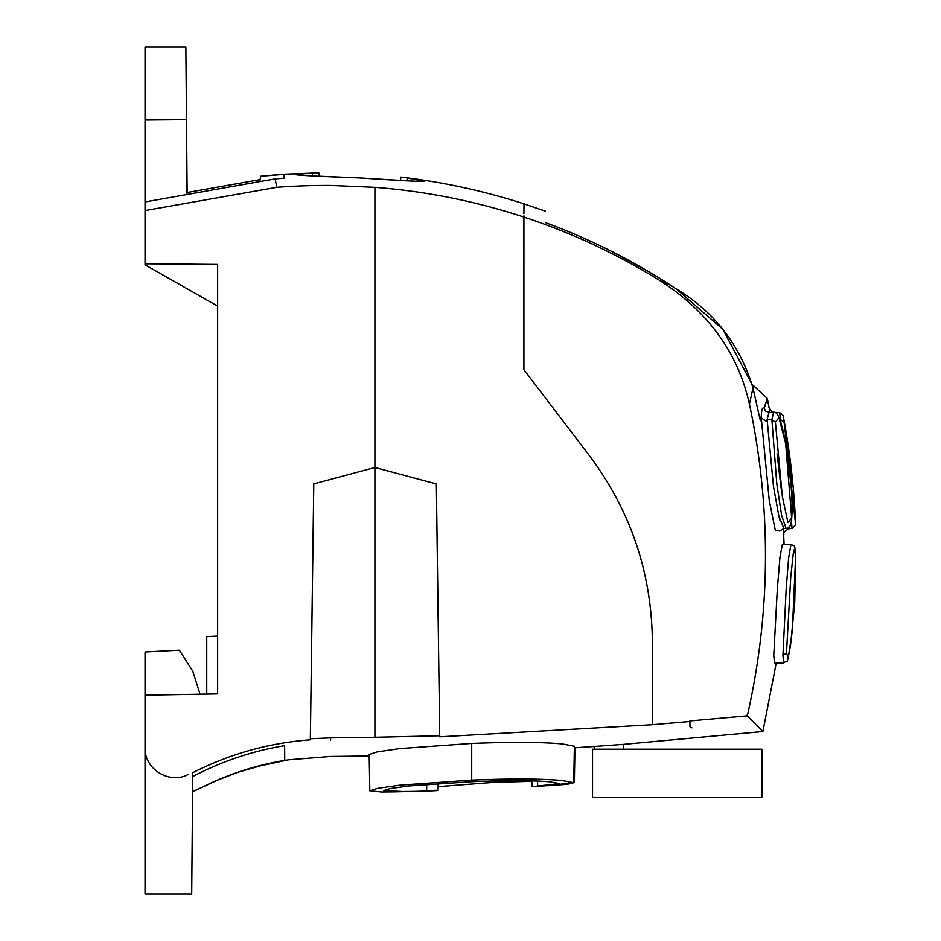 <?xml version="1.0" encoding="UTF-8"?>
<svg xmlns="http://www.w3.org/2000/svg" width="941" height="941" viewBox="0 0 941 941"><rect width="100%" height="100%" fill="white"/><g stroke="black" fill="none" stroke-linecap="round" stroke-linejoin="round"><path stroke-width="1.41" d="M672.25 286.276L658.265 277.419L676.238 288.946L722.841 329.315L752 384.316L767.327 398.443L769.985 412.476M650.102 272.478L612.391 251.765L650.102 272.478M652.384 724.252L652.384 642.232C651.784 573.116 630.776 510.892 589.348 455.562L523.914 369.707L589.348 455.562C630.776 510.892 651.784 573.116 652.384 642.232C651.784 573.116 630.776 510.892 589.348 455.562M795.663 554.308L794.757 602.181L790.569 645.079C786.194 668.639 788.099 659.006 783.688 662.899L782.924 655.63L786.476 652.925L790.758 576.821L793.663 550.05L795.686 554.72L792.31 631.07L788.252 657.606L786.476 652.925M775.196 412.852L771.326 411.076L769.256 407.629L771.326 411.076L774.137 412.381L779.595 412.511L783.135 415.475L784.088 422.144L795.639 524.725L792.04 528.501L789.864 528.524C785.229 530.348 783.23 532.394 783.877 534.676M784.088 422.144L780.548 419.604L779.595 412.499M785.747 434.201L791.993 486.391M545.298 222.546C545.168 207.302 545.168 207.302 545.298 222.546C589.442 238.814 631.258 259.74 670.757 285.311L675.497 288.475C714.007 311.33 739.838 344.524 753 388.045L760.34 420.733L761.316 415.581C761.587 409.311 762.551 406.877 764.233 408.288L765.962 411.429M765.48 410.946L764.233 408.288C768.397 395.185 768.35 395.138 764.092 408.135M777.066 453.856L781.077 488.073M780.23 521.42L778.772 515.809M780.536 419.604L780.995 423.156M791.416 520.773L792.04 528.501M789.687 526.501L789.864 528.513M775.408 422.144L782.347 496.66L787.982 522.526L791.663 518.032L785.641 443.352L778.901 417.616L775.408 422.144L771.891 419.604L767.115 419.568L768.997 412.464L765.515 410.994M767.115 419.568L773.443 486.285L778.877 516.233L783.924 528.513L779.513 531.018M779.866 530.453L775.372 530.583L769.279 500.647L761.245 417.863L767.091 421.791M746.707 715.266C768.044 736.697 768.244 736.885 747.307 715.842C770.797 612.368 771.514 508.458 749.436 404.112C738.003 352.757 708.126 311.565 659.806 280.536L670.757 285.311M752.988 388.045L749.436 404.112M783.371 528.548L784.076 544.216M795.686 554.72L794.757 602.181L790.569 645.079C786.194 668.639 788.099 659.006 783.688 662.899L774.549 662.97L773.749 655.701L777.301 589.301L780.007 556.813L782.394 544.204L790.958 544.274L788.582 558.26L786.135 589.701L782.924 655.63M783.924 528.524L786.1 528.501L781.606 515.386L776.807 483.921L771.891 419.604L773.549 412.511L768.985 412.464M523.914 217.242L523.914 359.733M523.914 364.532L523.914 217.065C571.728 232.827 617.025 253.988 659.806 280.536M747.307 715.842L689.906 720.924M439.753 735.768L374.918 737.285L374.918 467.477L436.353 483.933L439.741 736.827L652.384 724.723L652.384 642.232L652.384 724.723L689.918 721.476L689.965 726.793L691.894 727.863C737.673 737.732 737.673 737.732 691.894 727.863M374.93 467.477L313.788 483.862L374.918 467.477L374.918 187.341C425.779 191.246 475.44 201.151 523.902 217.065L523.914 215.83M761.916 749.177L592.536 749.177L592.536 797.568L761.916 797.568L761.916 749.177M776.243 662.958L762.892 731.522L623.636 744.355L623.636 749.177L623.636 744.355L594.347 746.448L594.347 749.177M276.148 174.826L260.728 176.238L284.182 174.226L284.182 178.202L284.182 174.356L284.182 178.202L275.137 178.896L145.043 201.939L145.043 120.013L186.259 119.648L186.906 194.516M289.993 186.459L287.511 186.6M286.323 186.683L284.182 186.812M396.126 180.143L361.497 178.037M319.352 176.202L318.834 172.862L315.435 172.944M359.862 177.943L318.87 176.19L359.862 177.943M424.438 181.307L407.171 177.955C398.619 176.814 398.619 176.814 407.171 177.955L424.438 181.307C420.862 181.707 399.29 180.59 359.733 177.943C320.128 176.473 298.579 175.355 295.098 174.579L312.377 173.038C320.928 172.791 320.928 172.791 312.377 173.038L312.4 175.943M523.902 204.362L523.902 203.832C483.721 190.882 442.658 181.966 400.713 177.096L404.112 177.543M206.749 694.082L206.749 636.634L217.642 636.057L217.642 264.433L145.043 263.798L145.043 201.939M145.043 747.683C144.173 769.232 170.003 784.935 188.635 774.22C170.003 784.935 144.173 769.232 145.043 747.683M192.54 797.992L191.976 862.885L192.54 797.992M284.758 760.375L284.629 745.66L284.758 760.375C254.388 765.445 225.499 775.09 198.081 789.311L192.587 791.663M330.585 740.073L330.597 737.885L374.918 737.285L330.597 737.885L310.377 738.709L310.33 739.802C268.938 742.943 229.757 753.894 192.764 772.679L192.729 776.49C221.911 761.257 252.541 750.977 284.629 745.66M217.642 623.942L217.642 693.893L145.043 695.152L145.043 893.95L191.705 893.95L192.764 772.679L192.599 791.616L217.642 780.089L237.72 772.326L267.42 763.821L288.334 759.822L330.514 756.446L369.213 756.011L330.514 756.446L288.334 759.822L254.105 767.209L237.72 772.326L217.642 780.089M198.151 789.311L192.599 791.616M574.963 747.777L574.351 782.442L548.25 785.759M437.871 783.383L437.694 790.44L437.788 786.652L493.484 782.371L531.841 781.301L493.484 782.371L493.484 780.912M531.83 780.889L531.983 786.652L559.636 783.582L549.591 781.771C531.947 780.336 505.987 780.312 471.712 781.689L409.123 785.923L390.315 788.534L383.657 790.558L404.524 791.581M537.546 781.077L537.664 786.335L541.793 786.064M217.642 622.613L217.642 306.119L145.043 264.821L145.043 263.798M260.728 176.238L284.182 174.356M374.918 187.341L330.95 185.459C312.306 185.365 294.239 185.989 276.772 187.318L275.137 178.896M545.204 211.113L524.019 203.868L523.914 213.689M400.713 177.096L400.678 180.449L395.126 180.072M260.704 176.367L259.775 181.613M145.043 120.013L145.043 47.05L185.859 47.05L187.13 192.529L260.128 179.625M276.772 187.318L145.043 210.572M310.377 738.709L313.788 483.862L310.33 739.802M523.902 217.065L523.914 369.707M145.043 695.152L145.043 651.984L179.355 650.184L192.834 671.333L200.045 694.199M471.712 743.425L399.537 748.613L377.082 751.93L369.19 754.47L369.813 790.793L377.659 788.346L399.984 785.135L471.712 780.089L471.712 743.425C511.763 741.861 542.051 742.037 562.589 743.955L574.375 746.26M383.657 790.558L391.774 791.604L414.522 791.369L394.455 791.84L381.564 791.981L369.813 790.793M471.712 780.089C511.469 778.536 541.569 778.666 562.024 780.501L573.739 782.712L567.352 784.3L532.912 786.617M437.788 786.652L493.484 782.371M414.522 791.369L426.602 791.005C437.624 790.652 440.317 790.405 434.707 790.275M426.602 791.005L426.744 784.229M791.663 518.032L791.663 518.55C792.298 511.492 792.169 501.424 791.287 488.32L787.688 455.573L784.3 436.459C780.442 418.533 776.866 410.547 773.549 412.511M407.135 180.872L407.171 177.955M795.639 524.725C794.145 488.003 789.97 451.574 783.124 415.463M786.1 528.501C789.464 528.383 791.322 525.054 791.663 518.55M795.686 554.508C793.839 542.287 796.004 547.662 790.958 544.274L790.958 544.274M791.628 493.79A6.046 6.046 0 0 0 791.322 488.732M284.17 174.203L318.834 172.862L284.17 174.203M594.347 746.484L574.351 747.813M573.739 782.712L574.386 746.237"/></g></svg>
